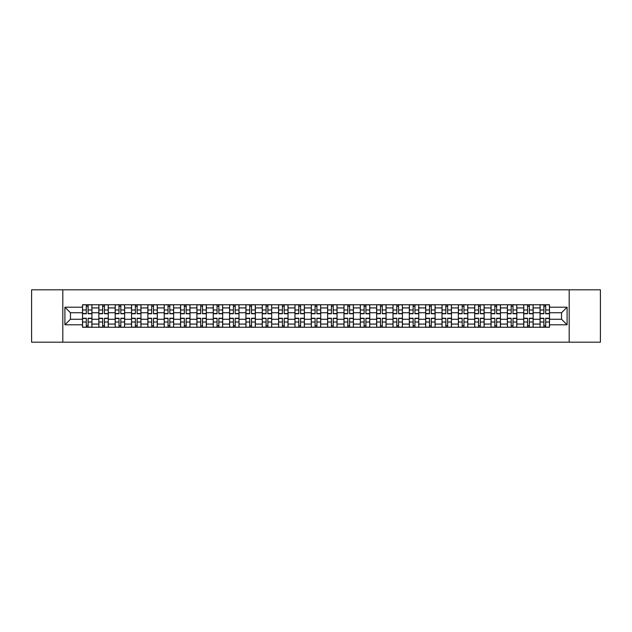 <?xml version="1.0" encoding="UTF-8"?>
<svg xmlns="http://www.w3.org/2000/svg" width="632" height="632" viewBox="0 0 632 632"><rect width="100%" height="100%" fill="white"/><g stroke="black" fill="none" stroke-linecap="round" stroke-linejoin="round"><path stroke-width="0.95" d="M569.187 342.188L600.4 342.188L600.4 289.812L31.6 289.812L31.6 342.188L569.187 342.188L569.187 289.812M98.853 327.257L98.853 307.934L91.94 307.934L91.94 327.257M91.94 307.934L91.94 304.743M98.853 307.934L98.853 304.743M108.277 304.743L108.277 327.257M115.19 327.257L115.19 304.743M124.623 304.743L124.623 327.257M131.535 327.257L131.535 304.743M140.96 304.743L140.96 327.257M147.872 327.257L147.872 304.743M157.305 304.743L157.305 327.257M164.217 327.257L164.217 304.743M173.642 304.743L173.642 327.257M180.555 327.257L180.555 304.743M189.987 304.743L189.987 327.257M196.9 327.257L196.9 304.743M206.324 304.743L206.324 327.257M213.237 327.257L213.237 304.743M222.669 304.743L222.669 327.257M229.582 327.257L229.582 304.743M239.007 304.743L239.007 327.257M245.919 327.257L245.919 304.743M255.352 304.743L255.352 327.257M262.264 327.257L262.264 304.743M271.689 304.743L271.689 327.257M278.601 327.257L278.601 304.743M288.034 304.743L288.034 327.257M294.947 327.257L294.947 304.743M304.371 304.743L304.371 327.257M311.284 327.257L311.284 304.743M320.716 304.743L320.716 327.257M327.629 327.257L327.629 304.743M337.053 304.743L337.053 327.257M343.966 327.257L343.966 304.743M353.399 304.743L353.399 327.257M360.311 327.257L360.311 304.743M369.736 304.743L369.736 327.257M376.648 327.257L376.648 304.743M386.081 304.743L386.081 327.257M392.993 327.257L392.993 304.743M402.418 304.743L402.418 327.257M409.331 327.257L409.331 304.743M418.763 304.743L418.763 327.257M425.676 327.257L425.676 304.743M435.1 304.743L435.1 327.257M442.013 327.257L442.013 304.743M451.446 304.743L451.446 327.257M458.358 327.257L458.358 304.743M467.783 304.743L467.783 327.257M474.695 327.257L474.695 304.743M484.128 304.743L484.128 327.257M491.04 327.257L491.04 304.743M500.465 304.743L500.465 327.257M507.377 327.257L507.377 304.743M516.81 304.743L516.81 327.257M523.723 327.257L523.723 304.743M533.147 304.743L533.147 327.257M540.06 327.257L540.06 304.743M540.06 319.247L533.147 319.247M523.723 319.247L516.81 319.247M507.377 319.247L500.465 319.247M491.04 319.247L484.128 319.247M474.695 319.247L467.783 319.247M458.358 319.247L451.446 319.247M442.013 319.247L435.1 319.247M425.676 319.247L418.763 319.247M409.331 319.247L402.418 319.247M392.993 319.247L386.081 319.247M376.648 319.247L369.736 319.247M360.311 319.247L353.399 319.247M343.966 319.247L337.053 319.247M327.629 319.247L320.716 319.247M311.284 319.247L304.371 319.247M294.947 319.247L288.034 319.247M278.601 319.247L271.689 319.247M262.264 319.247L255.352 319.247M245.919 319.247L239.007 319.247M229.582 319.247L222.669 319.247M213.237 319.247L206.324 319.247M196.9 319.247L189.987 319.247M180.555 319.247L173.642 319.247M164.217 319.247L157.305 319.247M147.872 319.247L140.96 319.247M131.535 319.247L124.623 319.247M115.19 319.247L108.277 319.247M98.853 319.247L91.94 319.247M540.06 312.753L533.147 312.753M523.723 312.753L516.81 312.753M507.377 312.753L500.465 312.753M491.04 312.753L484.128 312.753M474.695 312.753L467.783 312.753M458.358 312.753L451.446 312.753M442.013 312.753L435.1 312.753M425.676 312.753L418.763 312.753M409.331 312.753L402.418 312.753M392.993 312.753L386.081 312.753M376.648 312.753L369.736 312.753M360.311 312.753L353.399 312.753M343.966 312.753L337.053 312.753M327.629 312.753L320.716 312.753M311.284 312.753L304.371 312.753M294.947 312.753L288.034 312.753M278.601 312.753L271.689 312.753M262.264 312.753L255.352 312.753M245.919 312.753L239.007 312.753M229.582 312.753L222.669 312.753M213.237 312.753L206.324 312.753M196.9 312.753L189.987 312.753M180.555 312.753L173.642 312.753M164.217 312.753L157.305 312.753M147.872 312.753L140.96 312.753M131.535 312.753L124.623 312.753M115.19 312.753L108.277 312.753M98.853 312.753L91.94 312.753M70.46 319.247L82.508 319.247L82.508 312.753L70.46 312.753L70.46 319.247L64.914 324.801L64.914 307.199L82.508 307.199L82.508 312.753M549.492 312.753L549.492 319.247L561.54 319.247L561.54 312.753L549.492 312.753L549.492 304.743L82.508 304.743L82.508 307.199M549.492 307.199L567.086 307.199L567.086 324.801L549.492 324.801L549.492 319.247M82.508 319.247L82.508 327.257L549.492 327.257L549.492 324.801M82.508 324.801L64.914 324.801M62.813 342.188L62.813 289.812M88.117 325.693L86.331 325.693M86.331 306.307L88.117 306.307M104.454 325.693L102.676 325.693M102.676 306.307L104.454 306.307M120.799 325.693L119.014 325.693M119.014 306.307L120.799 306.307M137.136 325.693L135.359 325.693M135.359 306.307L137.136 306.307M153.481 325.693L151.696 325.693M151.696 306.307L153.481 306.307M169.818 325.693L168.041 325.693M168.041 306.307L169.818 306.307M186.163 325.693L184.378 325.693M184.378 306.307L186.163 306.307M202.501 325.693L200.723 325.693M200.723 306.307L202.501 306.307M218.846 325.693L217.06 325.693M217.06 306.307L218.846 306.307M235.183 325.693L233.405 325.693M233.405 306.307L235.183 306.307M251.528 325.693L249.743 325.693M249.743 306.307L251.528 306.307M267.865 325.693L266.088 325.693M266.088 306.307L267.865 306.307M284.21 325.693L282.425 325.693M282.425 306.307L284.21 306.307M300.548 325.693L298.77 325.693M298.77 306.307L300.548 306.307M316.893 325.693L315.107 325.693M315.107 306.307L316.893 306.307M333.23 325.693L331.452 325.693M331.452 306.307L333.23 306.307M349.575 325.693L347.79 325.693M347.79 306.307L349.575 306.307M365.912 325.693L364.135 325.693M364.135 306.307L365.912 306.307M382.257 325.693L380.472 325.693M380.472 306.307L382.257 306.307M398.595 325.693L396.817 325.693M396.817 306.307L398.595 306.307M414.94 325.693L413.154 325.693M413.154 306.307L414.94 306.307M431.277 325.693L429.499 325.693M429.499 306.307L431.277 306.307M447.622 325.693L445.837 325.693M445.837 306.307L447.622 306.307M463.959 325.693L462.182 325.693M462.182 306.307L463.959 306.307M480.304 325.693L478.519 325.693M478.519 306.307L480.304 306.307M496.641 325.693L494.864 325.693M494.864 306.307L496.641 306.307M512.987 325.693L511.201 325.693M511.201 306.307L512.987 306.307M529.324 325.693L527.546 325.693M527.546 306.307L529.324 306.307M545.669 325.693L543.883 325.693M543.883 306.307L545.669 306.307M64.914 307.199L70.46 312.753M561.54 319.247L567.086 324.801M561.54 312.753L567.086 307.199M88.117 313.748L88.117 304.845L91.885 304.845L91.885 313.748L88.117 313.748M86.331 306.204L88.117 306.204M86.331 304.845L82.563 304.845L82.563 313.748L86.331 313.748L86.331 304.845L88.117 304.845M86.331 318.252L86.331 327.155L82.563 327.155L82.563 318.252L86.331 318.252M88.117 325.796L86.331 325.796M88.117 327.155L91.885 327.155L91.885 318.252L88.117 318.252L88.117 327.155L86.331 327.155M104.454 313.748L104.454 304.845L108.222 304.845L108.222 313.748L104.454 313.748M102.676 306.204L104.454 306.204M102.676 304.845L98.9 304.845L98.9 313.748L102.676 313.748L102.676 304.845L104.454 304.845M120.799 313.748L120.799 304.845L124.567 304.845L124.567 313.748L120.799 313.748M119.014 306.204L120.799 306.204M119.014 304.845L115.245 304.845L115.245 313.748L119.014 313.748L119.014 304.845L120.799 304.845M102.676 318.252L102.676 327.155L98.9 327.155L98.9 318.252L102.676 318.252M104.454 325.796L102.676 325.796M104.454 327.155L108.222 327.155L108.222 318.252L104.454 318.252L104.454 327.155L102.676 327.155M119.014 318.252L119.014 327.155L115.245 327.155L115.245 318.252L119.014 318.252M120.799 325.796L119.014 325.796M120.799 327.155L124.567 327.155L124.567 318.252L120.799 318.252L120.799 327.155L119.014 327.155M137.136 313.748L137.136 304.845L140.904 304.845L140.904 313.748L137.136 313.748M135.359 306.204L137.136 306.204M135.359 304.845L131.582 304.845L131.582 313.748L135.359 313.748L135.359 304.845L137.136 304.845M153.481 313.748L153.481 304.845L157.25 304.845L157.25 313.748L153.481 313.748M151.696 306.204L153.481 306.204M151.696 304.845L147.928 304.845L147.928 313.748L151.696 313.748L151.696 304.845L153.481 304.845M169.818 313.748L169.818 304.845L173.587 304.845L173.587 313.748L169.818 313.748M168.041 306.204L169.818 306.204M168.041 304.845L164.265 304.845L164.265 313.748L168.041 313.748L168.041 304.845L169.818 304.845M135.359 318.252L135.359 327.155L131.582 327.155L131.582 318.252L135.359 318.252M137.136 325.796L135.359 325.796M137.136 327.155L140.904 327.155L140.904 318.252L137.136 318.252L137.136 327.155L135.359 327.155M151.696 318.252L151.696 327.155L147.928 327.155L147.928 318.252L151.696 318.252M153.481 325.796L151.696 325.796M153.481 327.155L157.25 327.155L157.25 318.252L153.481 318.252L153.481 327.155L151.696 327.155M168.041 318.252L168.041 327.155L164.265 327.155L164.265 318.252L168.041 318.252M169.818 325.796L168.041 325.796M169.818 327.155L173.587 327.155L173.587 318.252L169.818 318.252L169.818 327.155L168.041 327.155M186.163 313.748L186.163 304.845L189.932 304.845L189.932 313.748L186.163 313.748M184.378 306.204L186.163 306.204M184.378 304.845L180.61 304.845L180.61 313.748L184.378 313.748L184.378 304.845L186.163 304.845M184.378 318.252L184.378 327.155L180.61 327.155L180.61 318.252L184.378 318.252M186.163 325.796L184.378 325.796M186.163 327.155L189.932 327.155L189.932 318.252L186.163 318.252L186.163 327.155L184.378 327.155M202.501 313.748L202.501 304.845L206.269 304.845L206.269 313.748L202.501 313.748M200.723 306.204L202.501 306.204M200.723 304.845L196.947 304.845L196.947 313.748L200.723 313.748L200.723 304.845L202.501 304.845M200.723 318.252L200.723 327.155L196.947 327.155L196.947 318.252L200.723 318.252M202.501 325.796L200.723 325.796M202.501 327.155L206.269 327.155L206.269 318.252L202.501 318.252L202.501 327.155L200.723 327.155M218.846 313.748L218.846 304.845L222.614 304.845L222.614 313.748L218.846 313.748M217.06 306.204L218.846 306.204M217.06 304.845L213.292 304.845L213.292 313.748L217.06 313.748L217.06 304.845L218.846 304.845M217.06 318.252L217.06 327.155L213.292 327.155L213.292 318.252L217.06 318.252M218.846 325.796L217.06 325.796M218.846 327.155L222.614 327.155L222.614 318.252L218.846 318.252L218.846 327.155L217.06 327.155M235.183 313.748L235.183 304.845L238.959 304.845L238.959 313.748L235.183 313.748M233.405 306.204L235.183 306.204M233.405 304.845L229.629 304.845L229.629 313.748L233.405 313.748L233.405 304.845L235.183 304.845M233.405 318.252L233.405 327.155L229.629 327.155L229.629 318.252L233.405 318.252M235.183 325.796L233.405 325.796M235.183 327.155L238.959 327.155L238.959 318.252L235.183 318.252L235.183 327.155L233.405 327.155M251.528 313.748L251.528 304.845L255.296 304.845L255.296 313.748L251.528 313.748M249.743 306.204L251.528 306.204M249.743 304.845L245.974 304.845L245.974 313.748L249.743 313.748L249.743 304.845L251.528 304.845M267.865 313.748L267.865 304.845L271.642 304.845L271.642 313.748L267.865 313.748M266.088 306.204L267.865 306.204M266.088 304.845L262.312 304.845L262.312 313.748L266.088 313.748L266.088 304.845L267.865 304.845M284.21 313.748L284.21 304.845L287.979 304.845L287.979 313.748L284.21 313.748M282.425 306.204L284.21 306.204M282.425 304.845L278.657 304.845L278.657 313.748L282.425 313.748L282.425 304.845L284.21 304.845M300.548 313.748L300.548 304.845L304.324 304.845L304.324 313.748L300.548 313.748M298.77 306.204L300.548 306.204M298.77 304.845L294.994 304.845L294.994 313.748L298.77 313.748L298.77 304.845L300.548 304.845M316.893 313.748L316.893 304.845L320.661 304.845L320.661 313.748L316.893 313.748M315.107 306.204L316.893 306.204M315.107 304.845L311.339 304.845L311.339 313.748L315.107 313.748L315.107 304.845L316.893 304.845M333.23 313.748L333.23 304.845L337.006 304.845L337.006 313.748L333.23 313.748M331.452 306.204L333.23 306.204M331.452 304.845L327.676 304.845L327.676 313.748L331.452 313.748L331.452 304.845L333.23 304.845M249.743 318.252L249.743 327.155L245.974 327.155L245.974 318.252L249.743 318.252M251.528 325.796L249.743 325.796M251.528 327.155L255.296 327.155L255.296 318.252L251.528 318.252L251.528 327.155L249.743 327.155M266.088 318.252L266.088 327.155L262.312 327.155L262.312 318.252L266.088 318.252M267.865 325.796L266.088 325.796M267.865 327.155L271.642 327.155L271.642 318.252L267.865 318.252L267.865 327.155L266.088 327.155M282.425 318.252L282.425 327.155L278.657 327.155L278.657 318.252L282.425 318.252M284.21 325.796L282.425 325.796M284.21 327.155L287.979 327.155L287.979 318.252L284.21 318.252L284.21 327.155L282.425 327.155M298.77 318.252L298.77 327.155L294.994 327.155L294.994 318.252L298.77 318.252M300.548 325.796L298.77 325.796M300.548 327.155L304.324 327.155L304.324 318.252L300.548 318.252L300.548 327.155L298.77 327.155M315.107 318.252L315.107 327.155L311.339 327.155L311.339 318.252L315.107 318.252M316.893 325.796L315.107 325.796M316.893 327.155L320.661 327.155L320.661 318.252L316.893 318.252L316.893 327.155L315.107 327.155M331.452 318.252L331.452 327.155L327.676 327.155L327.676 318.252L331.452 318.252M333.23 325.796L331.452 325.796M333.23 327.155L337.006 327.155L337.006 318.252L333.23 318.252L333.23 327.155L331.452 327.155M349.575 313.748L349.575 304.845L353.343 304.845L353.343 313.748L349.575 313.748M347.79 306.204L349.575 306.204M347.79 304.845L344.021 304.845L344.021 313.748L347.79 313.748L347.79 304.845L349.575 304.845M347.79 318.252L347.79 327.155L344.021 327.155L344.021 318.252L347.79 318.252M349.575 325.796L347.79 325.796M349.575 327.155L353.343 327.155L353.343 318.252L349.575 318.252L349.575 327.155L347.79 327.155M365.912 313.748L365.912 304.845L369.688 304.845L369.688 313.748L365.912 313.748M364.135 306.204L365.912 306.204M364.135 304.845L360.358 304.845L360.358 313.748L364.135 313.748L364.135 304.845L365.912 304.845M364.135 318.252L364.135 327.155L360.358 327.155L360.358 318.252L364.135 318.252M365.912 325.796L364.135 325.796M365.912 327.155L369.688 327.155L369.688 318.252L365.912 318.252L365.912 327.155L364.135 327.155M382.257 313.748L382.257 304.845L386.026 304.845L386.026 313.748L382.257 313.748M380.472 306.204L382.257 306.204M380.472 304.845L376.704 304.845L376.704 313.748L380.472 313.748L380.472 304.845L382.257 304.845M380.472 318.252L380.472 327.155L376.704 327.155L376.704 318.252L380.472 318.252M382.257 325.796L380.472 325.796M382.257 327.155L386.026 327.155L386.026 318.252L382.257 318.252L382.257 327.155L380.472 327.155M398.595 313.748L398.595 304.845L402.371 304.845L402.371 313.748L398.595 313.748M396.817 306.204L398.595 306.204M396.817 304.845L393.041 304.845L393.041 313.748L396.817 313.748L396.817 304.845L398.595 304.845M396.817 318.252L396.817 327.155L393.041 327.155L393.041 318.252L396.817 318.252M398.595 325.796L396.817 325.796M398.595 327.155L402.371 327.155L402.371 318.252L398.595 318.252L398.595 327.155L396.817 327.155M414.94 313.748L414.94 304.845L418.708 304.845L418.708 313.748L414.94 313.748M413.154 306.204L414.94 306.204M413.154 304.845L409.386 304.845L409.386 313.748L413.154 313.748L413.154 304.845L414.94 304.845M413.154 318.252L413.154 327.155L409.386 327.155L409.386 318.252L413.154 318.252M414.94 325.796L413.154 325.796M414.94 327.155L418.708 327.155L418.708 318.252L414.94 318.252L414.94 327.155L413.154 327.155M431.277 313.748L431.277 304.845L435.053 304.845L435.053 313.748L431.277 313.748M429.499 306.204L431.277 306.204M429.499 304.845L425.731 304.845L425.731 313.748L429.499 313.748L429.499 304.845L431.277 304.845M429.499 318.252L429.499 327.155L425.731 327.155L425.731 318.252L429.499 318.252M431.277 325.796L429.499 325.796M431.277 327.155L435.053 327.155L435.053 318.252L431.277 318.252L431.277 327.155L429.499 327.155M447.622 313.748L447.622 304.845L451.39 304.845L451.39 313.748L447.622 313.748M445.837 306.204L447.622 306.204M445.837 304.845L442.068 304.845L442.068 313.748L445.837 313.748L445.837 304.845L447.622 304.845M445.837 318.252L445.837 327.155L442.068 327.155L442.068 318.252L445.837 318.252M447.622 325.796L445.837 325.796M447.622 327.155L451.39 327.155L451.39 318.252L447.622 318.252L447.622 327.155L445.837 327.155M463.959 313.748L463.959 304.845L467.735 304.845L467.735 313.748L463.959 313.748M462.182 306.204L463.959 306.204M462.182 304.845L458.413 304.845L458.413 313.748L462.182 313.748L462.182 304.845L463.959 304.845M462.182 318.252L462.182 327.155L458.413 327.155L458.413 318.252L462.182 318.252M463.959 325.796L462.182 325.796M463.959 327.155L467.735 327.155L467.735 318.252L463.959 318.252L463.959 327.155L462.182 327.155M480.304 313.748L480.304 304.845L484.073 304.845L484.073 313.748L480.304 313.748M478.519 306.204L480.304 306.204M478.519 304.845L474.751 304.845L474.751 313.748L478.519 313.748L478.519 304.845L480.304 304.845M478.519 318.252L478.519 327.155L474.751 327.155L474.751 318.252L478.519 318.252M480.304 325.796L478.519 325.796M480.304 327.155L484.073 327.155L484.073 318.252L480.304 318.252L480.304 327.155L478.519 327.155M496.641 313.748L496.641 304.845L500.418 304.845L500.418 313.748L496.641 313.748M494.864 306.204L496.641 306.204M494.864 304.845L491.096 304.845L491.096 313.748L494.864 313.748L494.864 304.845L496.641 304.845M494.864 318.252L494.864 327.155L491.096 327.155L491.096 318.252L494.864 318.252M496.641 325.796L494.864 325.796M496.641 327.155L500.418 327.155L500.418 318.252L496.641 318.252L496.641 327.155L494.864 327.155M512.987 313.748L512.987 304.845L516.755 304.845L516.755 313.748L512.987 313.748M511.201 306.204L512.987 306.204M511.201 304.845L507.433 304.845L507.433 313.748L511.201 313.748L511.201 304.845L512.987 304.845M511.201 318.252L511.201 327.155L507.433 327.155L507.433 318.252L511.201 318.252M512.987 325.796L511.201 325.796M512.987 327.155L516.755 327.155L516.755 318.252L512.987 318.252L512.987 327.155L511.201 327.155M529.324 313.748L529.324 304.845L533.1 304.845L533.1 313.748L529.324 313.748M527.546 306.204L529.324 306.204M527.546 304.845L523.778 304.845L523.778 313.748L527.546 313.748L527.546 304.845L529.324 304.845M527.546 318.252L527.546 327.155L523.778 327.155L523.778 318.252L527.546 318.252M529.324 325.796L527.546 325.796M529.324 327.155L533.1 327.155L533.1 318.252L529.324 318.252L529.324 327.155L527.546 327.155M545.669 313.748L545.669 304.845L549.437 304.845L549.437 313.748L545.669 313.748M543.883 306.204L545.669 306.204M543.883 304.845L540.115 304.845L540.115 313.748L543.883 313.748L543.883 304.845L545.669 304.845M543.883 318.252L543.883 327.155L540.115 327.155L540.115 318.252L543.883 318.252M545.669 325.796L543.883 325.796M545.669 327.155L549.437 327.155L549.437 318.252L545.669 318.252L545.669 327.155L543.883 327.155M523.723 307.934L516.81 307.934M507.377 307.934L500.465 307.934M491.04 307.934L484.128 307.934M474.695 307.934L467.783 307.934M458.358 307.934L451.446 307.934M442.013 307.934L435.1 307.934M425.676 307.934L418.763 307.934M409.331 307.934L402.418 307.934M392.993 307.934L386.081 307.934M376.648 307.934L369.736 307.934M360.311 307.934L353.399 307.934M343.966 307.934L337.053 307.934M327.629 307.934L320.716 307.934M311.284 307.934L304.371 307.934M294.947 307.934L288.034 307.934M278.601 307.934L271.689 307.934M262.264 307.934L255.352 307.934M245.919 307.934L239.007 307.934M229.582 307.934L222.669 307.934M213.237 307.934L206.324 307.934M196.9 307.934L189.987 307.934M180.555 307.934L173.642 307.934M164.217 307.934L157.305 307.934M147.872 307.934L140.96 307.934M131.535 307.934L124.623 307.934M115.19 307.934L108.277 307.934M540.06 307.934L533.147 307.934M523.723 324.066L516.81 324.066M507.377 324.066L500.465 324.066M491.04 324.066L484.128 324.066M474.695 324.066L467.783 324.066M458.358 324.066L451.446 324.066M442.013 324.066L435.1 324.066M425.676 324.066L418.763 324.066M409.331 324.066L402.418 324.066M392.993 324.066L386.081 324.066M376.648 324.066L369.736 324.066M360.311 324.066L353.399 324.066M343.966 324.066L337.053 324.066M327.629 324.066L320.716 324.066M311.284 324.066L304.371 324.066M294.947 324.066L288.034 324.066M278.601 324.066L271.689 324.066M262.264 324.066L255.352 324.066M245.919 324.066L239.007 324.066M229.582 324.066L222.669 324.066M213.237 324.066L206.324 324.066M196.9 324.066L189.987 324.066M180.555 324.066L173.642 324.066M164.217 324.066L157.305 324.066M147.872 324.066L140.96 324.066M131.535 324.066L124.623 324.066M115.19 324.066L108.277 324.066M98.853 324.066L91.94 324.066M540.06 324.066L533.147 324.066M88.117 313.527L91.885 313.527M88.117 309.988L91.885 309.988M82.563 313.527L86.331 313.527M82.563 309.988L86.331 309.988M86.331 318.473L82.563 318.473M86.331 322.012L82.563 322.012M91.885 318.473L88.117 318.473M91.885 322.012L88.117 322.012M104.454 313.527L108.222 313.527M104.454 309.988L108.222 309.988M98.9 313.527L102.676 313.527M98.9 309.988L102.676 309.988M120.799 313.527L124.567 313.527M120.799 309.988L124.567 309.988M115.245 313.527L119.014 313.527M115.245 309.988L119.014 309.988M102.676 318.473L98.9 318.473M102.676 322.012L98.9 322.012M108.222 318.473L104.454 318.473M108.222 322.012L104.454 322.012M119.014 318.473L115.245 318.473M119.014 322.012L115.245 322.012M124.567 318.473L120.799 318.473M124.567 322.012L120.799 322.012M137.136 313.527L140.904 313.527M137.136 309.988L140.904 309.988M131.582 313.527L135.359 313.527M131.582 309.988L135.359 309.988M153.481 313.527L157.25 313.527M153.481 309.988L157.25 309.988M147.928 313.527L151.696 313.527M147.928 309.988L151.696 309.988M169.818 313.527L173.587 313.527M169.818 309.988L173.587 309.988M164.265 313.527L168.041 313.527M164.265 309.988L168.041 309.988M135.359 318.473L131.582 318.473M135.359 322.012L131.582 322.012M140.904 318.473L137.136 318.473M140.904 322.012L137.136 322.012M151.696 318.473L147.928 318.473M151.696 322.012L147.928 322.012M157.25 318.473L153.481 318.473M157.25 322.012L153.481 322.012M168.041 318.473L164.265 318.473M168.041 322.012L164.265 322.012M173.587 318.473L169.818 318.473M173.587 322.012L169.818 322.012M186.163 313.527L189.932 313.527M186.163 309.988L189.932 309.988M180.61 313.527L184.378 313.527M180.61 309.988L184.378 309.988M184.378 318.473L180.61 318.473M184.378 322.012L180.61 322.012M189.932 318.473L186.163 318.473M189.932 322.012L186.163 322.012M202.501 313.527L206.269 313.527M202.501 309.988L206.269 309.988M196.947 313.527L200.723 313.527M196.947 309.988L200.723 309.988M200.723 318.473L196.947 318.473M200.723 322.012L196.947 322.012M206.269 318.473L202.501 318.473M206.269 322.012L202.501 322.012M218.846 313.527L222.614 313.527M218.846 309.988L222.614 309.988M213.292 313.527L217.06 313.527M213.292 309.988L217.06 309.988M217.06 318.473L213.292 318.473M217.06 322.012L213.292 322.012M222.614 318.473L218.846 318.473M222.614 322.012L218.846 322.012M235.183 313.527L238.959 313.527M235.183 309.988L238.959 309.988M229.629 313.527L233.405 313.527M229.629 309.988L233.405 309.988M233.405 318.473L229.629 318.473M233.405 322.012L229.629 322.012M238.959 318.473L235.183 318.473M238.959 322.012L235.183 322.012M251.528 313.527L255.296 313.527M251.528 309.988L255.296 309.988M245.974 313.527L249.743 313.527M245.974 309.988L249.743 309.988M267.865 313.527L271.642 313.527M267.865 309.988L271.642 309.988M262.312 313.527L266.088 313.527M262.312 309.988L266.088 309.988M284.21 313.527L287.979 313.527M284.21 309.988L287.979 309.988M278.657 313.527L282.425 313.527M278.657 309.988L282.425 309.988M300.548 313.527L304.324 313.527M300.548 309.988L304.324 309.988M294.994 313.527L298.77 313.527M294.994 309.988L298.77 309.988M316.893 313.527L320.661 313.527M316.893 309.988L320.661 309.988M311.339 313.527L315.107 313.527M311.339 309.988L315.107 309.988M333.23 313.527L337.006 313.527M333.23 309.988L337.006 309.988M327.676 313.527L331.452 313.527M327.676 309.988L331.452 309.988M249.743 318.473L245.974 318.473M249.743 322.012L245.974 322.012M255.296 318.473L251.528 318.473M255.296 322.012L251.528 322.012M266.088 318.473L262.312 318.473M266.088 322.012L262.312 322.012M271.642 318.473L267.865 318.473M271.642 322.012L267.865 322.012M282.425 318.473L278.657 318.473M282.425 322.012L278.657 322.012M287.979 318.473L284.21 318.473M287.979 322.012L284.21 322.012M298.77 318.473L294.994 318.473M298.77 322.012L294.994 322.012M304.324 318.473L300.548 318.473M304.324 322.012L300.548 322.012M315.107 318.473L311.339 318.473M315.107 322.012L311.339 322.012M320.661 318.473L316.893 318.473M320.661 322.012L316.893 322.012M331.452 318.473L327.676 318.473M331.452 322.012L327.676 322.012M337.006 318.473L333.23 318.473M337.006 322.012L333.23 322.012M349.575 313.527L353.343 313.527M349.575 309.988L353.343 309.988M344.021 313.527L347.79 313.527M344.021 309.988L347.79 309.988M347.79 318.473L344.021 318.473M347.79 322.012L344.021 322.012M353.343 318.473L349.575 318.473M353.343 322.012L349.575 322.012M365.912 313.527L369.688 313.527M365.912 309.988L369.688 309.988M360.358 313.527L364.135 313.527M360.358 309.988L364.135 309.988M364.135 318.473L360.358 318.473M364.135 322.012L360.358 322.012M369.688 318.473L365.912 318.473M369.688 322.012L365.912 322.012M382.257 313.527L386.026 313.527M382.257 309.988L386.026 309.988M376.704 313.527L380.472 313.527M376.704 309.988L380.472 309.988M380.472 318.473L376.704 318.473M380.472 322.012L376.704 322.012M386.026 318.473L382.257 318.473M386.026 322.012L382.257 322.012M398.595 313.527L402.371 313.527M398.595 309.988L402.371 309.988M393.041 313.527L396.817 313.527M393.041 309.988L396.817 309.988M396.817 318.473L393.041 318.473M396.817 322.012L393.041 322.012M402.371 318.473L398.595 318.473M402.371 322.012L398.595 322.012M414.94 313.527L418.708 313.527M414.94 309.988L418.708 309.988M409.386 313.527L413.154 313.527M409.386 309.988L413.154 309.988M413.154 318.473L409.386 318.473M413.154 322.012L409.386 322.012M418.708 318.473L414.94 318.473M418.708 322.012L414.94 322.012M431.277 313.527L435.053 313.527M431.277 309.988L435.053 309.988M425.731 313.527L429.499 313.527M425.731 309.988L429.499 309.988M429.499 318.473L425.731 318.473M429.499 322.012L425.731 322.012M435.053 318.473L431.277 318.473M435.053 322.012L431.277 322.012M447.622 313.527L451.39 313.527M447.622 309.988L451.39 309.988M442.068 313.527L445.837 313.527M442.068 309.988L445.837 309.988M445.837 318.473L442.068 318.473M445.837 322.012L442.068 322.012M451.39 318.473L447.622 318.473M451.39 322.012L447.622 322.012M463.959 313.527L467.735 313.527M463.959 309.988L467.735 309.988M458.413 313.527L462.182 313.527M458.413 309.988L462.182 309.988M462.182 318.473L458.413 318.473M462.182 322.012L458.413 322.012M467.735 318.473L463.959 318.473M467.735 322.012L463.959 322.012M480.304 313.527L484.073 313.527M480.304 309.988L484.073 309.988M474.751 313.527L478.519 313.527M474.751 309.988L478.519 309.988M478.519 318.473L474.751 318.473M478.519 322.012L474.751 322.012M484.073 318.473L480.304 318.473M484.073 322.012L480.304 322.012M496.641 313.527L500.418 313.527M496.641 309.988L500.418 309.988M491.096 313.527L494.864 313.527M491.096 309.988L494.864 309.988M494.864 318.473L491.096 318.473M494.864 322.012L491.096 322.012M500.418 318.473L496.641 318.473M500.418 322.012L496.641 322.012M512.987 313.527L516.755 313.527M512.987 309.988L516.755 309.988M507.433 313.527L511.201 313.527M507.433 309.988L511.201 309.988M511.201 318.473L507.433 318.473M511.201 322.012L507.433 322.012M516.755 318.473L512.987 318.473M516.755 322.012L512.987 322.012M529.324 313.527L533.1 313.527M529.324 309.988L533.1 309.988M523.778 313.527L527.546 313.527M523.778 309.988L527.546 309.988M527.546 318.473L523.778 318.473M527.546 322.012L523.778 322.012M533.1 318.473L529.324 318.473M533.1 322.012L529.324 322.012M545.669 313.527L549.437 313.527M545.669 309.988L549.437 309.988M540.115 313.527L543.883 313.527M540.115 309.988L543.883 309.988M543.883 318.473L540.115 318.473M543.883 322.012L540.115 322.012M549.437 318.473L545.669 318.473M549.437 322.012L545.669 322.012"/></g></svg>
